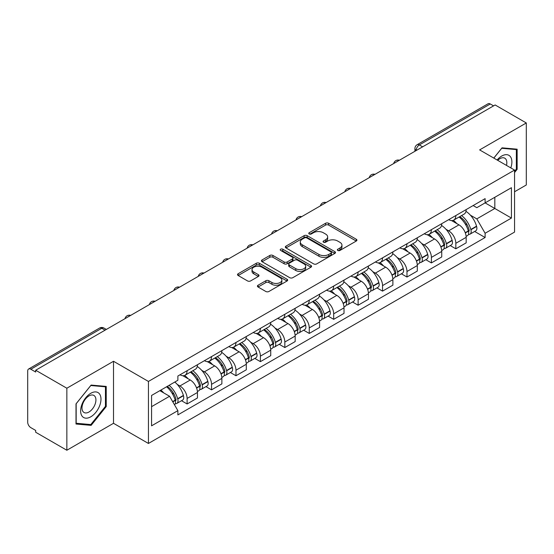 <?xml version="1.0" encoding="UTF-8"?>
<svg xmlns="http://www.w3.org/2000/svg" width="554" height="554" viewBox="0 0 554 554"><rect width="100%" height="100%" fill="white"/><g stroke="black" fill="none" stroke-linecap="round" stroke-linejoin="round"><path stroke-width="0.83" d="M337.802 250.463A1.524 0.879 0 0 0 339.955 250.463L356.284 241.038A2.174 1.253 0 0 0 356.921 240.145A2.174 1.253 0 0 0 356.284 239.259L328.619 223.29A2.174 1.253 0 0 0 325.544 223.29L309.215 232.715A1.524 0.879 0 0 0 308.765 233.338A1.524 0.879 0 0 0 309.215 233.961A1.524 0.879 0 0 0 311.362 233.961L313.481 232.735A6.953 4.016 0 0 1 323.314 232.735L325.62 234.072A6.953 4.016 0 0 1 327.656 236.911A6.953 4.016 0 0 1 325.62 239.75L323.508 240.969A1.524 0.879 0 0 0 323.065 241.592A1.524 0.879 0 0 0 323.508 242.209A1.524 0.879 0 0 0 325.662 242.209L327.774 240.99A6.953 4.016 0 0 1 337.608 240.99L339.914 242.32A6.953 4.016 0 0 1 341.957 245.159A6.953 4.016 0 0 1 339.914 248.005L337.802 249.224A1.524 0.879 0 0 0 337.358 249.84A1.524 0.879 0 0 0 337.802 250.463L337.802 249.224M258.067 285.227A2.174 1.253 0 0 0 257.43 286.12A2.174 1.253 0 0 0 258.067 287.007L265.83 291.487A2.174 1.253 0 0 0 268.905 291.487L287.041 281.017A2.174 1.253 0 0 0 287.678 280.13A2.174 1.253 0 0 0 287.041 279.237L259.376 263.268A2.174 1.253 0 0 0 256.301 263.268L238.165 273.738A2.174 1.253 0 0 0 237.528 274.625A2.174 1.253 0 0 0 238.165 275.511L247.534 280.926A2.174 1.253 0 0 0 250.609 280.926L258.372 276.446A2.174 1.253 0 0 0 259.009 275.56A2.174 1.253 0 0 0 258.372 274.666L253.725 271.986A5.817 3.359 0 0 1 252.022 269.611A5.817 3.359 0 0 1 255.609 266.509A5.817 3.359 0 0 1 261.945 267.236L280.165 277.755A5.817 3.359 0 0 1 281.868 280.13A5.817 3.359 0 0 1 278.274 283.226A5.817 3.359 0 0 1 271.938 282.498L268.905 280.746A2.174 1.253 0 0 0 265.83 280.746L258.067 285.227L258.067 287.007M148.437 381.443L113.515 361.277L66.847 388.222L35.685 370.231L495.137 104.969L526.3 122.96L479.632 149.905L514.555 170.064L148.437 381.443L148.437 443.463L514.555 232.084L514.555 170.064M313.633 263.884A2.174 1.253 0 0 0 316.708 263.884L334.845 253.413A2.174 1.253 0 0 0 335.482 252.527A2.174 1.253 0 0 0 334.845 251.641L307.179 235.665A2.174 1.253 0 0 0 304.104 235.665L285.968 246.135A2.174 1.253 0 0 0 285.331 247.029A2.174 1.253 0 0 0 285.968 247.915L313.633 263.884M281.273 250.796A1.524 0.879 0 0 1 282.817 251.01L282.817 249.203L310.939 265.442A2.174 1.253 0 0 1 311.577 266.329A2.174 1.253 0 0 1 310.939 267.215L292.803 277.686A2.174 1.253 0 0 1 289.728 277.686L262.063 261.71L262.063 259.937A2.174 1.253 0 0 0 261.426 260.823A2.174 1.253 0 0 0 262.063 261.71M262.063 259.937L269.826 255.456A2.174 1.253 0 0 1 272.9 255.456L284.119 261.938A2.174 1.253 0 0 0 287.194 261.938L292.346 258.96A2.174 1.253 0 0 0 292.983 258.074A2.174 1.253 0 0 0 292.346 257.188L280.663 250.443A1.524 0.879 0 0 1 280.213 249.819A1.524 0.879 0 0 1 281.155 249.009A1.524 0.879 0 0 1 282.817 249.203M66.847 388.222L66.847 450.243L35.685 432.252L35.685 430.444L30.83 427.64A4.432 2.555 -120 0 1 27.7 422.217L27.7 371.041A4.432 2.555 -120 0 1 28.614 369.019L99.554 328.065A4.432 2.555 60 0 1 101.77 328.28L30.83 369.234A4.432 2.555 -120 0 0 28.614 369.019M514.555 191.76L526.3 184.981L526.3 122.96M66.847 450.243L113.515 423.304L148.437 443.463M35.685 370.231L35.685 372.039L30.83 369.234M422.633 146.831L419.343 144.933A4.432 2.555 60 0 0 417.127 144.712L488.067 103.757A4.432 2.555 60 0 1 490.283 103.972L419.343 144.933A4.432 2.555 120 0 0 416.213 150.356L416.213 150.536M493.572 105.876L490.283 103.972M455.831 215.541A10.187 5.879 60 0 1 453.719 220.111L464.058 214.149A10.187 5.879 -120 0 0 466.17 209.571M446.025 229.314L448.629 230.817A10.187 5.879 60 0 1 455.831 243.296L466.17 237.327A10.187 5.879 -120 0 0 458.961 224.855L451.565 220.582M466.17 237.327L466.17 242.846L455.831 248.808L450.229 245.574M453.719 220.111A10.187 5.879 60 0 1 448.705 219.654M455.831 243.296L455.831 248.808M431.4 229.647A10.187 5.879 60 0 1 429.295 234.217L439.627 228.248A10.187 5.879 -120 0 0 441.739 223.678M425.797 259.681L431.4 262.915L441.739 256.945L441.739 251.433A10.187 5.879 -120 0 0 434.537 238.954L427.134 234.688M429.295 234.217A10.187 5.879 60 0 1 424.281 233.76M421.594 243.421L424.198 244.923A10.187 5.879 60 0 1 431.4 257.402L431.4 262.915M406.975 243.746A10.187 5.879 60 0 1 404.863 248.324L415.202 242.354A10.187 5.879 -120 0 0 417.307 237.784M401.366 273.787L406.975 277.021L417.307 271.051L417.307 265.539A10.187 5.879 -120 0 0 410.105 253.06L402.71 248.788M404.863 248.324A10.187 5.879 60 0 1 399.849 247.86M397.163 257.52L399.773 259.03A10.187 5.879 60 0 1 406.975 271.502L406.975 277.021M382.544 257.852A10.187 5.879 60 0 1 380.439 262.423L390.771 256.46A10.187 5.879 -120 0 0 392.883 251.883M376.942 287.886L382.544 291.12L392.883 285.158L392.883 279.638A10.187 5.879 -120 0 0 385.674 267.166L378.278 262.894M380.439 262.423A10.187 5.879 60 0 1 375.418 261.966M372.738 271.626L375.342 273.129A10.187 5.879 60 0 1 382.544 285.608L382.544 291.12M358.119 271.959A10.187 5.879 60 0 1 356.007 276.529L366.339 270.56A10.187 5.879 -120 0 0 368.452 265.989M352.51 301.992L358.119 305.226L368.452 299.257L368.452 293.745A10.187 5.879 -120 0 0 361.25 281.266L353.854 277M356.007 276.529A10.187 5.879 60 0 1 350.994 276.072M348.307 285.732L350.911 287.235A10.187 5.879 60 0 1 358.119 299.714L358.119 305.226M333.688 286.058A10.187 5.879 60 0 1 331.576 290.635L341.915 284.666A10.187 5.879 -120 0 0 344.02 280.095M328.086 316.099L333.688 319.333L344.02 313.363L344.02 307.851A10.187 5.879 -120 0 0 336.818 295.372L329.422 291.099M331.576 290.635A10.187 5.879 60 0 1 326.562 290.171M323.875 299.832L326.486 301.341A10.187 5.879 60 0 1 333.688 313.813L333.688 319.333M309.257 300.164A10.187 5.879 60 0 1 307.151 304.735L317.484 298.772A10.187 5.879 -120 0 0 319.596 294.195M303.654 330.198L309.257 333.432L319.596 327.469L319.596 321.95A10.187 5.879 -120 0 0 312.394 309.478L304.991 305.206M307.151 304.735A10.187 5.879 60 0 1 302.131 304.278M299.451 313.938L302.055 315.441A10.187 5.879 60 0 1 309.257 327.92L309.257 333.432M284.832 314.27A10.187 5.879 60 0 1 282.72 318.841L293.052 312.872A10.187 5.879 -120 0 0 295.164 308.301M279.223 344.304L284.832 347.538L295.164 341.569L295.164 336.056A10.187 5.879 -120 0 0 287.962 323.578L280.566 319.312M282.72 318.841A10.187 5.879 60 0 1 277.706 318.384M275.019 328.044L277.623 329.547A10.187 5.879 60 0 1 284.832 342.026L284.832 347.538M260.401 328.37A10.187 5.879 60 0 1 258.289 332.947L268.628 326.978A10.187 5.879 -120 0 0 270.733 322.407M254.798 358.41L260.401 361.644L270.733 355.675L270.733 350.163A10.187 5.879 -120 0 0 263.531 337.684L256.135 333.411M258.289 332.947A10.187 5.879 60 0 1 253.275 332.483M250.595 342.143L253.199 343.653A10.187 5.879 60 0 1 260.401 356.125L260.401 361.644M235.969 342.476A10.187 5.879 60 0 1 233.864 347.046L244.196 341.084A10.187 5.879 -120 0 0 246.308 336.507M230.367 372.51L235.969 375.744L246.308 369.781L246.308 364.262A10.187 5.879 -120 0 0 239.106 351.79L231.704 347.517M233.864 347.046A10.187 5.879 60 0 1 228.85 346.589M226.164 356.25L228.767 357.752A10.187 5.879 60 0 1 235.969 370.231L235.969 375.744M211.545 356.582A10.187 5.879 60 0 1 209.433 361.153L219.772 355.183A10.187 5.879 -120 0 0 221.877 350.613M205.936 386.616L211.545 389.85L221.877 383.88L221.877 378.368A10.187 5.879 -120 0 0 214.675 365.889L207.279 361.624M209.433 361.153A10.187 5.879 60 0 1 204.419 360.696M201.732 370.356L204.343 371.859A10.187 5.879 60 0 1 211.545 384.337L211.545 389.85M187.113 370.681A10.187 5.879 60 0 1 185.001 375.259L195.34 369.289A10.187 5.879 -120 0 0 197.453 364.719M181.511 400.722L187.113 403.956L197.453 397.987L197.453 392.474A10.187 5.879 -120 0 0 190.244 379.996L182.848 375.723M185.001 375.259A10.187 5.879 60 0 1 179.988 374.795M177.308 384.455L179.912 385.965A10.187 5.879 60 0 1 187.113 398.437L187.113 403.956M473.137 205.548L476.814 207.674L511.425 187.695L494.826 197.279L494.826 208.491L476.814 218.885L470.45 215.208M151.567 406.664L169.572 396.269L177.876 410.646L151.567 425.832L151.567 395.452L177.876 380.266L177.876 376.021L485.117 198.637L485.117 202.882L511.425 218.075L485.117 233.262L476.814 218.885M511.425 187.695L511.425 218.075M177.876 410.646L177.876 414.898L485.117 237.514L485.117 233.262M514.555 172.55L517.138 169.337L517.138 149.185L502.028 147.835L493.794 158.077M113.515 361.277L113.515 423.304M76.009 424.018L91.119 425.368L106.23 406.567L106.23 386.422L91.119 385.072L76.009 403.873L76.009 424.018M169.572 396.269L159.864 390.667M474.653 231.475L485.117 237.514M516.356 168.88L517.138 169.337M89.526 424.447L91.119 425.368M105.447 406.117L106.23 406.567M338.411 250.678L339.914 249.812A6.953 4.016 0 0 0 341.957 246.973L341.957 245.159M327.656 236.911L327.656 238.719A6.953 4.016 0 0 1 325.62 241.558L324.118 242.423M356.257 241.052L328.619 225.097A2.174 1.253 0 0 0 325.544 225.097L309.825 234.176M334.817 253.434L307.179 237.472A2.174 1.253 0 0 0 304.104 237.472L285.996 247.929M331.001 253.15A1.524 0.879 0 0 0 331.444 252.527A1.524 0.879 0 0 0 331.001 251.904L306.715 237.888A1.524 0.879 0 0 0 304.562 237.888L302.332 239.169A6.953 4.016 0 0 0 300.296 242.015A6.953 4.016 0 0 0 302.332 244.854L318.938 254.438A6.953 4.016 0 0 0 328.771 254.438L331.001 253.15L331.001 254.958A1.524 0.879 0 0 0 331.444 254.334L331.444 252.527M300.296 242.015L300.296 243.822A6.953 4.016 0 0 0 302.332 246.662L302.332 244.854M331.001 254.958L328.771 256.246A6.953 4.016 0 0 1 318.938 256.246L302.332 246.662M262.09 261.73L269.826 257.264L269.826 255.456M292.983 258.074L292.983 259.881A2.174 1.253 0 0 1 292.346 260.768L287.194 263.746A2.174 1.253 0 0 1 284.119 263.746L272.9 257.264A2.174 1.253 0 0 0 269.826 257.264M282.817 251.01L310.912 267.229M295.767 268.655A5.817 3.359 0 0 0 302.103 269.382A5.817 3.359 0 0 0 305.69 266.28A5.817 3.359 0 0 0 303.987 263.912L297.567 260.207A2.174 1.253 0 0 0 294.493 260.207L289.347 263.178A2.174 1.253 0 0 0 288.71 264.064A2.174 1.253 0 0 0 289.347 264.951L295.767 268.655L295.767 270.463A5.817 3.359 0 0 0 302.103 271.19A5.817 3.359 0 0 0 305.69 268.094L305.69 266.28M288.71 264.064L288.71 265.872A2.174 1.253 0 0 0 289.347 266.758L289.347 264.951M295.767 270.463L289.347 266.758M281.868 280.13L281.868 281.938A5.817 3.359 0 0 1 278.274 285.04A5.817 3.359 0 0 1 271.938 284.306L268.905 282.554A2.174 1.253 0 0 0 265.83 282.554L258.095 287.02M252.022 269.611L252.022 271.418A5.817 3.359 0 0 0 253.725 273.794L253.725 271.986M258.344 276.46L253.725 273.794M287.014 281.03L259.376 265.075A2.174 1.253 0 0 0 256.301 265.075L238.192 275.532M459.675 216.676A13.954 8.054 60 0 1 459.744 216.718A13.954 8.054 60 0 1 468.926 229.238L469.009 229.522A2.715 1.565 60 0 1 468.58 231.655A2.715 1.565 60 0 1 468.518 231.69M459.065 217.029A16.828 9.716 60 0 1 468.317 230.914L468.4 231.205A5.588 3.227 60 0 1 467.514 235.595L466.122 236.399M468.469 234.356A5.588 3.227 -120 0 0 470.021 234.148A5.588 3.227 -120 0 0 470.907 229.758L470.824 229.467A16.828 9.716 -120 0 0 461.572 215.582M465.956 211.365A16.828 9.716 60 0 1 476.537 226.171L476.62 226.461A5.588 3.227 60 0 1 475.734 230.852L470.021 234.148M453.324 220.312A16.828 9.716 60 0 1 456.842 223.629M465.021 223.65L467.167 224.889M510.788 167.89A14.397 8.31 120 0 0 510.532 156.837A14.397 8.31 120 0 0 497.104 159.988M506.488 165.404A9.854 5.692 120 0 0 505.899 159.227A9.854 5.692 120 0 0 504.791 158.202A9.854 5.692 120 0 0 497.7 160.335M493.829 158.098L501.716 148.285L516.356 149.587L516.356 169.115L514.555 171.352M515.386 149.033L516.356 149.587M99.623 394.074A14.397 8.31 120 0 0 85.718 397.8A14.397 8.31 120 0 0 81.992 416.006A14.397 8.31 120 0 0 95.897 412.28A14.397 8.31 120 0 0 99.623 394.074M94.99 396.463A9.854 5.692 120 0 0 93.882 395.431A9.854 5.692 120 0 0 84.714 400.036A9.854 5.692 120 0 0 82.92 411.477A9.854 5.692 120 0 0 84.028 412.501A9.854 5.692 120 0 0 93.197 407.903A9.854 5.692 120 0 0 94.99 396.463M90.808 424.565L76.168 423.256L76.168 403.734L90.808 385.515L105.447 386.824L105.447 406.345L90.808 424.565M104.477 386.263L105.447 386.824M435.25 230.783A13.954 8.054 60 0 1 435.319 230.817A13.954 8.054 60 0 1 444.495 243.338L444.578 243.628A2.715 1.565 60 0 1 444.149 245.761A2.715 1.565 60 0 1 444.093 245.789M434.641 231.129A16.828 9.716 60 0 1 443.886 245.02L443.969 245.311A5.588 3.227 60 0 1 443.089 249.702L441.697 250.505M444.045 248.462A5.588 3.227 -120 0 0 445.589 248.254A5.588 3.227 -120 0 0 446.476 243.864L446.392 243.573A16.828 9.716 -120 0 0 437.141 229.688M441.524 225.464A16.828 9.716 60 0 1 452.106 240.27L452.189 240.561A5.588 3.227 60 0 1 451.309 244.951L445.589 248.254M428.9 234.411A16.828 9.716 60 0 1 432.411 237.728M440.596 237.756L442.743 238.996M410.819 244.882A13.954 8.054 60 0 1 410.888 244.923A13.954 8.054 60 0 1 420.071 257.444L420.154 257.735A2.715 1.565 60 0 1 419.724 259.861A2.715 1.565 60 0 1 419.662 259.895M410.209 245.235A16.828 9.716 60 0 1 419.461 259.12L419.537 259.411A5.588 3.227 60 0 1 418.658 263.801L417.266 264.604M419.613 262.568A5.588 3.227 -120 0 0 421.165 262.354A5.588 3.227 -120 0 0 422.044 257.963L421.961 257.679A16.828 9.716 -120 0 0 412.716 243.788M417.1 239.57A16.828 9.716 60 0 1 427.681 254.376L427.764 254.667A5.588 3.227 60 0 1 426.878 259.057L421.165 262.354M404.468 248.517A16.828 9.716 60 0 1 407.979 251.835M416.165 251.855L418.312 253.095M386.387 258.988A13.954 8.054 60 0 1 386.463 259.03A13.954 8.054 60 0 1 395.639 271.55L395.722 271.834A2.715 1.565 60 0 1 395.293 273.967A2.715 1.565 60 0 1 395.231 274.001M385.778 259.341A16.828 9.716 60 0 1 395.03 273.226L395.113 273.517A5.588 3.227 60 0 1 394.226 277.907L392.834 278.71M395.182 276.668A5.588 3.227 -120 0 0 396.733 276.46A5.588 3.227 -120 0 0 397.62 272.069L397.537 271.779A16.828 9.716 -120 0 0 388.285 257.894M392.668 253.677A16.828 9.716 60 0 1 403.25 268.482L403.333 268.773A5.588 3.227 60 0 1 402.446 273.164L396.733 276.46M380.037 262.624A16.828 9.716 60 0 1 383.555 265.941M391.74 265.962L393.88 267.201M361.963 273.094A13.954 8.054 60 0 1 362.032 273.129A13.954 8.054 60 0 1 371.215 285.649L371.291 285.94A2.715 1.565 60 0 1 370.868 288.073A2.715 1.565 60 0 1 370.806 288.101M361.353 273.441A16.828 9.716 60 0 1 370.598 287.332L370.681 287.623A5.588 3.227 60 0 1 369.802 292.013L368.41 292.817M370.758 290.774A5.588 3.227 -120 0 0 372.302 290.566A5.588 3.227 -120 0 0 373.188 286.176L373.105 285.885A16.828 9.716 -120 0 0 363.853 272M368.237 267.776A16.828 9.716 60 0 1 378.818 282.582L378.901 282.872A5.588 3.227 60 0 1 378.022 287.263L372.302 290.566M355.613 276.723A16.828 9.716 60 0 1 359.124 280.04M367.309 280.068L369.456 281.307M337.531 287.194A13.954 8.054 60 0 1 337.601 287.235A13.954 8.054 60 0 1 346.783 299.756L346.866 300.046A2.715 1.565 60 0 1 346.437 302.172A2.715 1.565 60 0 1 346.375 302.207M336.922 287.547A16.828 9.716 60 0 1 346.174 301.431L346.257 301.722A5.588 3.227 60 0 1 345.371 306.113L343.979 306.916M346.326 304.88A5.588 3.227 -120 0 0 347.877 304.665A5.588 3.227 -120 0 0 348.757 300.275L348.674 299.991A16.828 9.716 -120 0 0 339.429 286.099M343.812 281.882A16.828 9.716 60 0 1 354.394 296.688L354.477 296.979A5.588 3.227 60 0 1 353.591 301.369L347.877 304.665M331.181 290.829A16.828 9.716 60 0 1 334.699 294.146M342.878 294.167L345.024 295.407M313.1 301.3A13.954 8.054 60 0 1 313.176 301.341A13.954 8.054 60 0 1 322.352 313.862L322.435 314.146A2.715 1.565 60 0 1 322.006 316.279A2.715 1.565 60 0 1 321.943 316.313M312.491 301.653A16.828 9.716 60 0 1 321.742 315.538L321.826 315.828A5.588 3.227 60 0 1 320.939 320.219L319.554 321.022M321.895 318.979A5.588 3.227 -120 0 0 323.446 318.772A5.588 3.227 -120 0 0 324.332 314.381L324.249 314.09A16.828 9.716 -120 0 0 314.997 300.206M319.381 295.988A16.828 9.716 60 0 1 329.962 310.794L330.046 311.078A5.588 3.227 60 0 1 329.166 315.475L323.446 318.772M306.75 304.935A16.828 9.716 60 0 1 310.268 308.253M318.453 308.273L320.593 309.513M288.676 315.406A13.954 8.054 60 0 1 288.745 315.441A13.954 8.054 60 0 1 297.927 327.961L298.01 328.252A2.715 1.565 60 0 1 297.581 330.385A2.715 1.565 60 0 1 297.519 330.413M288.066 315.752A16.828 9.716 60 0 1 297.311 329.644L297.394 329.935A5.588 3.227 60 0 1 296.515 334.325L295.123 335.128M297.47 333.086A5.588 3.227 -120 0 0 299.015 332.878A5.588 3.227 -120 0 0 299.901 328.487L299.818 328.197A16.828 9.716 -120 0 0 290.573 314.312M294.957 310.088A16.828 9.716 60 0 1 305.538 324.893L305.614 325.184A5.588 3.227 60 0 1 304.735 329.575L299.015 332.878M282.325 319.035A16.828 9.716 60 0 1 285.836 322.352M294.022 322.38L296.168 323.619M264.244 329.505A13.954 8.054 60 0 1 264.313 329.547A13.954 8.054 60 0 1 273.496 342.067L273.579 342.358A2.715 1.565 60 0 1 273.15 344.484A2.715 1.565 60 0 1 273.087 344.519M263.635 329.859A16.828 9.716 60 0 1 272.887 343.743L272.97 344.034A5.588 3.227 60 0 1 272.083 348.424L270.691 349.228M273.039 347.192A5.588 3.227 -120 0 0 274.59 346.977A5.588 3.227 -120 0 0 275.47 342.587L275.393 342.303A16.828 9.716 -120 0 0 266.142 328.411M270.525 324.194A16.828 9.716 60 0 1 281.107 339L281.19 339.29A5.588 3.227 60 0 1 280.303 343.681L274.59 346.977M257.894 333.141A16.828 9.716 60 0 1 261.412 336.458M269.59 336.479L271.737 337.718M239.82 343.612A13.954 8.054 60 0 1 239.889 343.653A13.954 8.054 60 0 1 249.065 356.174L249.148 356.457A2.715 1.565 60 0 1 248.718 358.59A2.715 1.565 60 0 1 248.663 358.625M239.203 343.965A16.828 9.716 60 0 1 248.455 357.849L248.538 358.14A5.588 3.227 60 0 1 247.652 362.531L246.267 363.334M248.614 361.291A5.588 3.227 -120 0 0 250.159 361.083A5.588 3.227 -120 0 0 251.045 356.693L250.962 356.402A16.828 9.716 -120 0 0 241.71 342.517M246.094 338.3A16.828 9.716 60 0 1 256.675 353.106L256.758 353.39A5.588 3.227 60 0 1 255.879 357.787L250.159 361.083M233.463 347.247A16.828 9.716 60 0 1 236.98 350.564M245.166 350.585L247.313 351.825M215.388 357.718A13.954 8.054 60 0 1 215.458 357.752A13.954 8.054 60 0 1 224.64 370.273L224.723 370.564A2.715 1.565 60 0 1 224.294 372.697A2.715 1.565 60 0 1 224.232 372.724M214.779 358.064A16.828 9.716 60 0 1 224.024 371.956L224.107 372.246A5.588 3.227 60 0 1 223.227 376.637L221.835 377.433M224.183 375.397A5.588 3.227 -120 0 0 225.734 375.19A5.588 3.227 -120 0 0 226.614 370.799L226.531 370.508A16.828 9.716 -120 0 0 217.286 356.624M221.669 352.399A16.828 9.716 60 0 1 232.251 367.205L232.334 367.496A5.588 3.227 60 0 1 231.447 371.886L225.734 375.19M209.038 361.346A16.828 9.716 60 0 1 212.549 364.664M220.734 364.691L222.881 365.931M190.957 371.817A13.954 8.054 60 0 1 191.026 371.859A13.954 8.054 60 0 1 200.209 384.379L200.292 384.67A2.715 1.565 60 0 1 199.862 386.796A2.715 1.565 60 0 1 199.8 386.831M190.347 372.17A16.828 9.716 60 0 1 199.599 386.055L199.682 386.346A5.588 3.227 60 0 1 198.796 390.736L197.404 391.539M199.752 389.504A5.588 3.227 -120 0 0 201.303 389.289A5.588 3.227 -120 0 0 202.189 384.898L202.106 384.614A16.828 9.716 -120 0 0 192.854 370.723M197.238 366.506A16.828 9.716 60 0 1 207.819 381.311L207.902 381.602A5.588 3.227 60 0 1 207.016 385.993L201.303 389.289M184.607 375.453A16.828 9.716 60 0 1 188.125 378.77M196.303 378.791L198.45 380.03M167.28 386.38A13.954 8.054 60 0 1 175.777 398.485L175.86 398.769A2.715 1.565 60 0 1 175.431 400.902A2.715 1.565 60 0 1 175.376 400.937M166.574 386.789A16.828 9.716 60 0 1 175.168 400.161L175.251 400.452A5.588 3.227 60 0 1 174.482 404.766M175.327 403.603A5.588 3.227 -120 0 0 176.871 403.395A5.588 3.227 -120 0 0 177.758 399.005L177.675 398.714A16.828 9.716 -120 0 0 169.081 385.342M174.794 382.045A16.828 9.716 60 0 1 183.388 395.418L183.471 395.701A5.588 3.227 60 0 1 182.591 400.092L176.871 403.395M160.861 390.092A16.828 9.716 60 0 1 163.693 392.876M171.879 392.897L174.025 394.136M416.373 150.446L416.213 150.356A4.432 2.555 0 0 1 414.918 148.548L414.918 151.284M211.545 384.337L221.877 378.368M235.969 370.231L246.308 364.262M260.401 356.125L270.733 350.163M284.832 342.026L295.164 336.056M309.257 327.92L319.596 321.95M333.688 313.813L344.02 307.851M358.119 299.714L368.452 293.745M382.544 285.608L392.883 279.638M406.975 271.502L417.307 265.539M431.4 257.402L441.739 251.433M187.113 398.437L197.453 392.474M179.912 385.965L190.244 379.996M204.343 371.859L214.675 365.889M228.767 357.752L239.106 351.79M253.199 343.653L263.531 337.684M277.623 329.547L287.962 323.578M302.055 315.441L312.394 309.478M326.486 301.341L336.818 295.372M350.911 287.235L361.25 281.266M375.342 273.129L385.674 267.166M399.773 259.03L410.105 253.06M424.198 244.923L434.537 238.954M448.629 230.817L458.961 224.855M399.025 160.459A4.432 2.555 120 0 0 397.073 161.588M374.594 174.565A4.432 2.555 120 0 0 372.641 175.694M350.17 188.665A4.432 2.555 120 0 0 348.21 189.793M325.738 202.771A4.432 2.555 120 0 0 323.785 203.9M301.314 216.877A4.432 2.555 120 0 0 299.354 218.006M276.882 230.976A4.432 2.555 120 0 0 274.929 232.105M252.451 245.083A4.432 2.555 120 0 0 250.498 246.211M228.026 259.189A4.432 2.555 120 0 0 226.067 260.318M203.595 273.288A4.432 2.555 120 0 0 201.642 274.417M179.164 287.394A4.432 2.555 120 0 0 177.211 288.523M154.739 301.501A4.432 2.555 120 0 0 152.779 302.629M130.308 315.6A4.432 2.555 120 0 0 128.355 316.729M105.059 330.177L101.77 328.28A4.432 2.555 120 0 1 103.986 328.065A4.432 4.432 0 0 0 99.554 328.065M339.914 249.812L339.914 248.005M323.508 242.209L323.508 240.969M325.62 241.558L325.62 239.75M309.215 233.961L309.215 232.715M325.544 225.097L325.544 223.29M328.619 225.097L328.619 223.29M356.284 241.038L356.284 239.259M285.968 247.915L285.968 246.135M304.104 237.472L304.104 235.665M307.179 237.472L307.179 235.665M334.845 253.413L334.845 251.641M318.938 256.246L318.938 254.438M328.771 256.246L328.771 254.438M272.9 257.264L272.9 255.456M284.119 263.746L284.119 261.938M287.194 263.746L287.194 261.938M292.346 260.768L292.346 258.96M310.939 267.215L310.939 265.442M265.83 282.554L265.83 280.746M268.905 282.554L268.905 280.746M271.938 284.306L271.938 282.498M258.372 276.446L258.372 274.666M238.165 275.511L238.165 273.738M256.301 265.075L256.301 263.268M259.376 265.075L259.376 263.268M287.041 281.017L287.041 279.237M465.339 232.971L468.4 231.205M470.907 229.758L476.62 226.461M470.824 229.467L476.537 226.171M468.31 230.893L469.141 230.416M465.235 232.694L468.317 230.914M440.908 247.077L443.969 245.311M446.476 243.864L452.189 240.561M446.392 243.573L452.106 240.27M440.804 246.8L444.717 244.515M416.476 261.183L419.537 259.411M422.044 257.963L427.764 254.667M421.961 257.679L427.681 254.376M419.454 259.099L420.285 258.621M416.373 260.899L419.461 259.12M392.052 275.283L395.113 273.517M397.62 272.069L403.333 268.773M397.537 271.779L403.25 268.482M395.023 273.205L395.854 272.727M391.948 275.006L395.03 273.226M367.621 289.389L370.681 287.623M373.188 286.176L378.901 282.872M373.105 285.885L378.818 282.582M367.517 289.112L371.429 286.827M343.189 303.488L346.257 301.722M348.757 300.275L354.477 296.979M348.674 299.991L354.394 296.688M346.167 301.411L346.998 300.933M343.092 303.211L346.174 301.431M318.765 317.594L321.826 315.828M324.332 314.381L330.046 311.078M324.249 314.09L329.962 310.794M321.736 315.517L322.567 315.039M318.661 317.317L321.742 315.538M294.333 331.701L297.394 329.935M299.901 328.487L305.614 325.184M299.818 328.197L305.538 324.893M297.304 329.623L298.142 329.138M294.229 331.424L297.311 329.644M269.909 345.8L272.97 344.034M275.47 342.587L281.19 339.29M275.393 342.303L281.107 339M272.88 343.722L273.711 343.245M269.805 345.523L272.887 343.743M245.477 359.906L248.538 358.14M251.045 356.693L256.758 353.39M250.962 356.402L256.675 353.106M248.448 357.829L249.279 357.351M245.374 359.629L248.455 357.849M221.046 374.012L224.107 372.246M226.614 370.799L232.334 367.496M226.531 370.508L232.251 367.205M220.942 373.735L224.855 371.45M196.622 388.112L199.682 386.346M202.189 384.898L207.902 381.602M202.106 384.614L207.819 381.311M199.592 386.034L200.423 385.556M196.518 387.835L199.599 386.055M172.806 401.865L175.251 400.452M177.758 399.005L183.471 395.701M177.675 398.714L183.388 395.418M175.161 400.14L175.999 399.663M172.661 401.608L175.168 400.161M399.399 160.245A4.432 4.432 0 0 0 393.721 163.52M374.975 174.344A4.432 4.432 0 0 0 369.289 177.626M350.543 188.45A4.432 4.432 0 0 0 344.858 191.732M326.112 202.556A4.432 4.432 0 0 0 320.434 205.832M301.688 216.656A4.432 4.432 0 0 0 296.002 219.938M277.256 230.762A4.432 4.432 0 0 0 271.578 234.044M252.832 244.868A4.432 4.432 0 0 0 247.146 248.144M228.4 258.967A4.432 4.432 0 0 0 222.715 262.25M203.969 273.074A4.432 4.432 0 0 0 198.29 276.356M179.544 287.18A4.432 4.432 0 0 0 173.859 290.455M155.113 301.279A4.432 4.432 0 0 0 149.428 304.562M130.682 315.385A4.432 4.432 0 0 0 125.003 318.668M106.354 329.429L103.986 328.065M417.127 144.712A4.432 4.432 0 0 0 414.918 148.548"/></g></svg>
